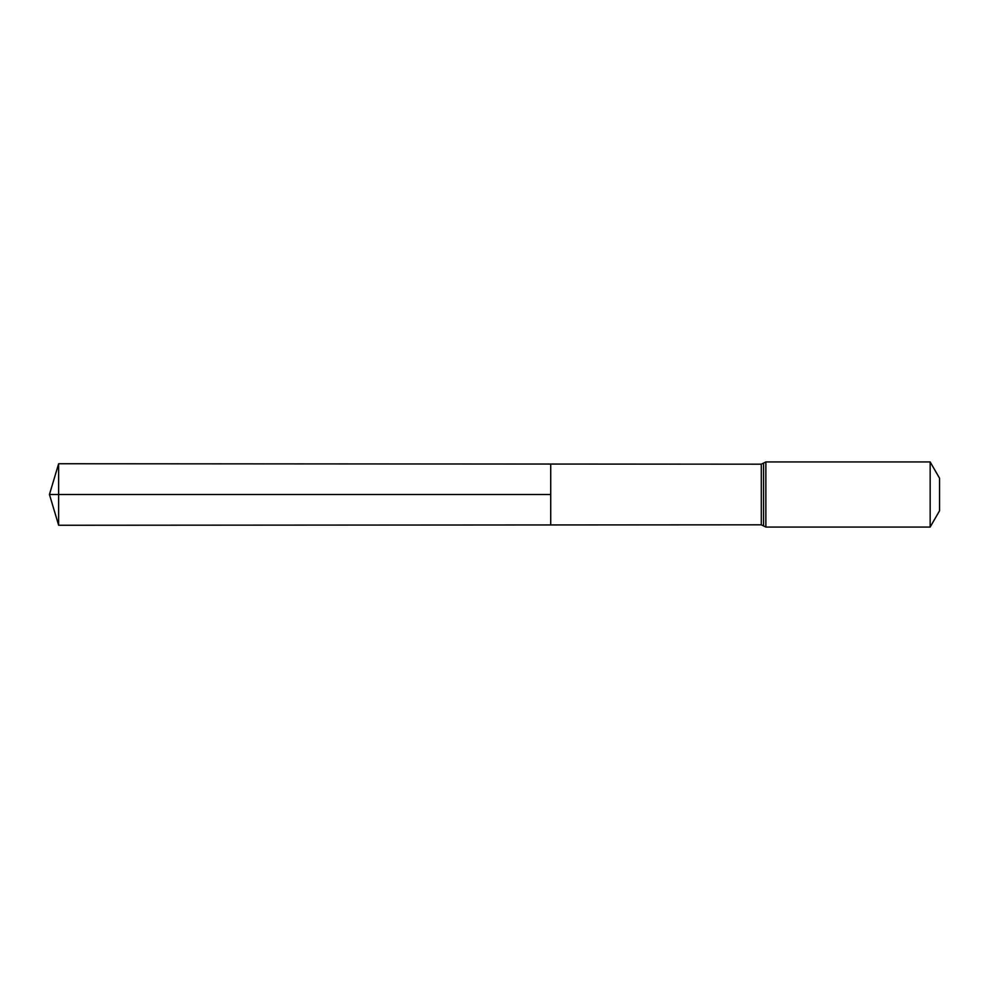 <?xml version="1.0" encoding="UTF-8"?>
<svg xmlns="http://www.w3.org/2000/svg" width="989" height="989" viewBox="0 0 989 989"><rect width="100%" height="100%" fill="white"/><g stroke="black" fill="none" stroke-linecap="round" stroke-linejoin="round"><path stroke-width="0.74" stroke-dasharray="4.95 3.71" d="M550.725 464.051L550.725 524.949L550.725 464.051M939.55 478.219L939.55 510.781M930.154 461.937L930.154 527.063M58.635 463.742L58.635 525.258M58.635 494.5L550.725 494.5M761.295 464.187L761.295 524.813M765.869 461.937L765.869 527.063M763.582 463.062L763.582 525.938"/><path stroke-width="1.48" d="M550.725 494.5L550.725 464.051L58.635 463.742L58.635 525.258L550.725 524.949L550.725 464.051L761.295 464.187L761.295 524.813L550.725 524.949L550.725 494.5M930.154 461.937L930.154 527.063L939.55 510.781L939.55 478.219L930.154 461.937L765.869 461.937L761.295 464.187M58.635 525.258L49.45 494.5L550.725 494.5L58.635 494.5M930.154 527.063L765.869 527.063L765.869 461.937M765.869 527.063L763.582 525.938L763.582 463.062M763.582 525.938L761.295 524.813M49.45 494.5L58.635 463.742"/></g></svg>
